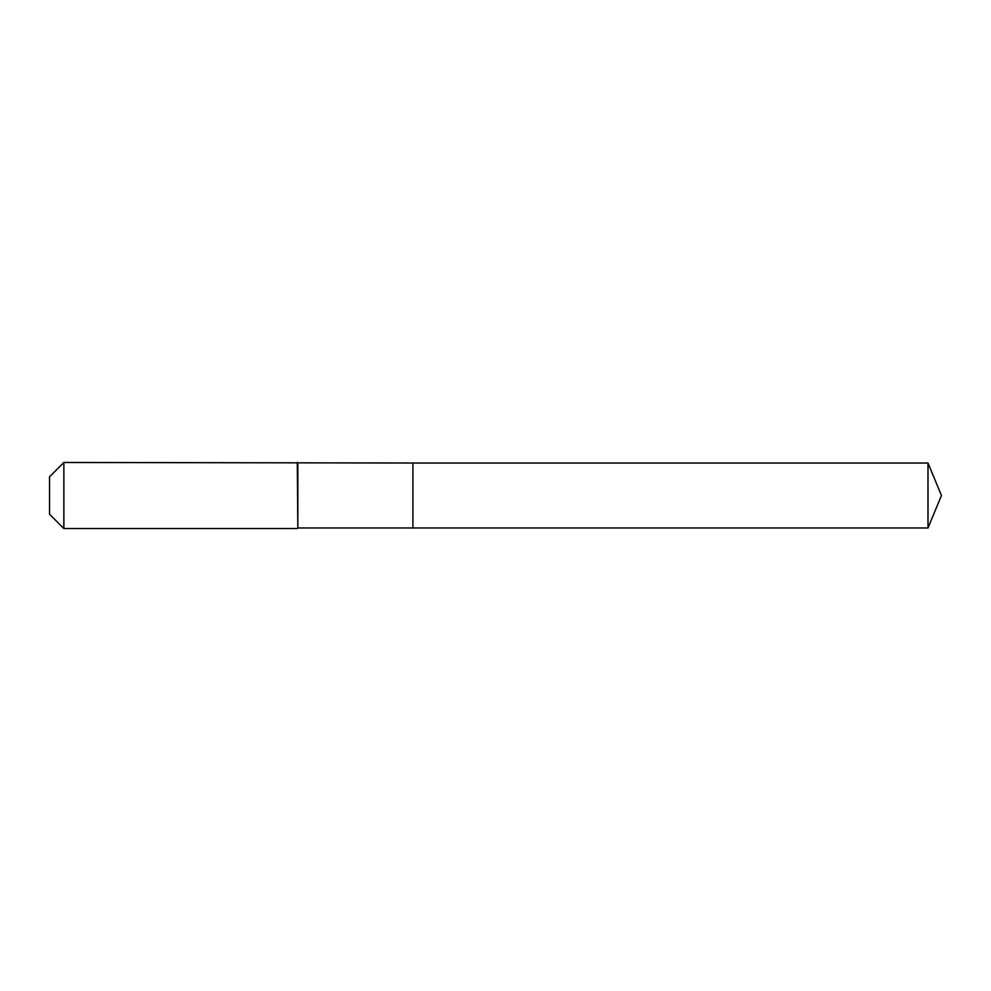 <?xml version="1.0" encoding="UTF-8"?>
<svg xmlns="http://www.w3.org/2000/svg" width="991" height="991" viewBox="0 0 991 991"><rect width="100%" height="100%" fill="white"/><g stroke="black" fill="none" stroke-linecap="round" stroke-linejoin="round"><path stroke-width="1.49" d="M927.997 527.98L927.997 463.02L941.45 495.5L927.997 527.98L412.913 527.98L927.997 527.98L941.45 495.5L927.997 527.98L412.913 527.98L412.913 463.02L63.87 462.463L49.55 476.782L49.55 514.218L63.87 528.537L63.87 462.463M941.45 495.5L927.997 463.02L412.913 463.02L412.913 527.98L297.845 527.98L297.845 463.02M297.845 527.98L297.3 462.463M297.3 528.537L63.87 528.537M927.997 463.02L412.913 463.02"/></g></svg>
